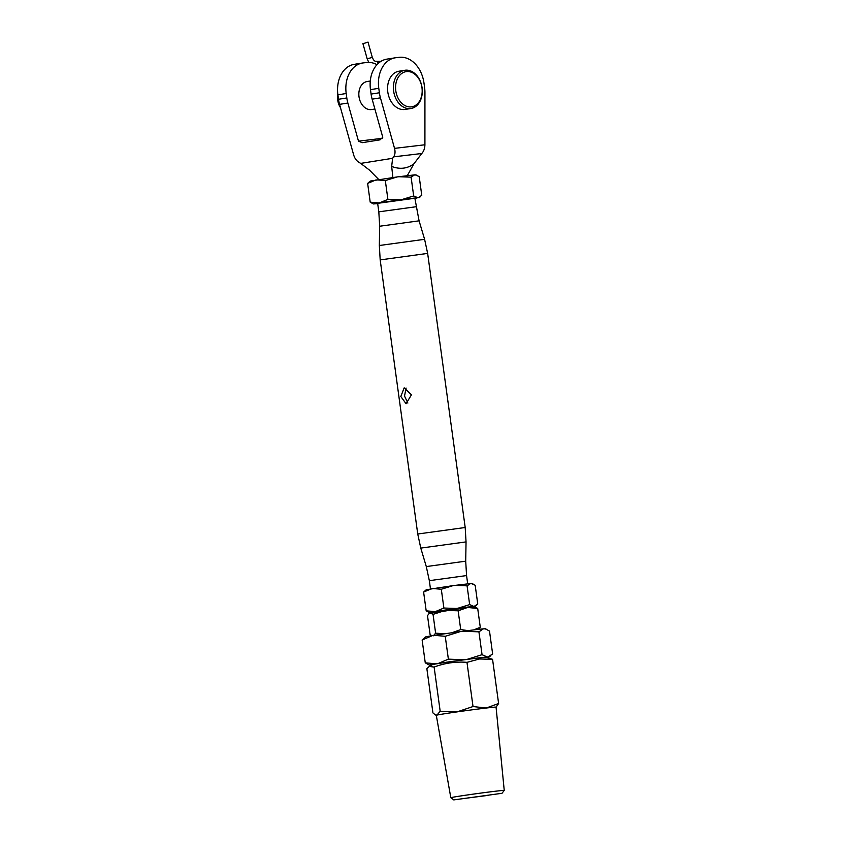 <?xml version="1.0" encoding="UTF-8"?>
<svg xmlns="http://www.w3.org/2000/svg" width="842" height="842" viewBox="0 0 842 842"><rect width="100%" height="100%" fill="white"/><g stroke="black" fill="none" stroke-linecap="round" stroke-linejoin="round"><path stroke-width="1.26" d="M374.89 109.028L371.669 109.544A14.198 10.493 -99.1 0 1 371.364 109.586A14.198 10.493 -99.1 0 1 359.039 96.967A14.198 10.493 -99.1 0 1 367.207 81.506A14.198 10.493 -99.1 0 1 367.512 81.464M421.789 153.497C423.789 151.265 424.831 148.36 424.915 144.771L424.936 92.578A28.386 20.997 80.9 0 0 424.578 87.41L423.968 82.969A28.386 20.997 80.9 0 0 399.266 57.319L395.782 57.73A28.386 20.997 80.9 0 0 395.172 57.814A28.386 20.997 80.9 0 0 378.784 88.315L370.48 89.641L371.09 94.094L379.395 92.767A28.386 20.997 80.9 0 0 380.437 97.851L394.53 148.371C395.414 151.855 395.108 154.686 393.614 156.854L421.789 153.497L413.864 163.864C407.254 168.726 399.855 169.579 391.667 166.421L392.625 158.307L360.692 163.39L358.997 162.359C356.482 160.822 354.703 158.338 353.651 154.886L339.558 104.366A28.386 20.997 -99.1 0 1 338.505 99.282L346.809 97.967A28.386 20.997 80.9 0 0 347.862 103.04L358.492 141.161L362.26 142.677M376.984 64.676A28.386 20.997 80.9 0 0 366.68 62.508L363.207 62.918A28.386 20.997 80.9 0 0 362.586 63.003A28.386 20.997 80.9 0 0 346.199 93.515L337.905 94.841L338.505 99.282M337.905 94.841A28.386 20.997 -99.1 0 1 354.293 64.329L362.586 63.003M379.395 92.767L378.784 88.315M346.199 93.515L346.809 97.967M370.48 89.641A28.386 20.997 -99.1 0 1 386.867 59.14L395.172 57.814M380.437 97.851L372.143 99.167L382.773 137.288L380.005 139.846L362.397 142.656M392.625 158.307L393.614 156.854M372.143 99.167A28.386 20.997 -99.1 0 1 371.09 94.094M413.864 163.864L407.317 175.641M360.692 163.39L369.396 170.042L379.079 179.872M391.667 166.421L392.909 177.694M382.247 138.341L358.492 141.161M337.842 94.378A14.198 10.493 80.9 0 0 337.747 100.282A14.198 10.493 80.9 0 0 340.463 107.618M395.824 90.957A17.808 13.167 80.9 0 0 411.422 106.86A17.808 13.167 80.9 0 0 421.937 87.515A17.808 13.167 80.9 0 0 406.339 71.612A17.808 13.167 80.9 0 0 395.824 90.957M422.042 87.526A19.355 14.314 -99.1 0 1 410.896 108.513A19.355 14.314 -99.1 0 1 393.656 91.262A19.355 14.314 -99.1 0 1 404.802 70.286A19.355 14.314 -99.1 0 1 422.042 87.526M404.802 70.286L398.971 71.212A19.355 14.314 80.9 0 0 387.825 92.199A19.355 14.314 80.9 0 0 405.065 109.439L410.896 108.513M376.069 61.245A2.663 1.789 82.5 0 1 376.1 61.245L376.1 61.245A2.663 1.789 82.5 0 1 378.195 63.466M363.607 43.531L368.028 42.1L363.607 43.531M377.69 203.606L373.427 203.943L378.742 202.89L400.203 199.796L417.727 197.691L414.917 198.512M373.427 203.943L370.206 202.185L378.742 202.89M418.263 197.66L421.768 195.344L419.19 176.557L415.138 174.81L416.906 175.189M379.921 202.712L387.899 199.365L400.203 199.796M401.918 199.565L413.675 195.944L417.727 197.691M375.606 180.051L367.638 183.398L370.291 181.062L397.077 176.946L385.32 180.577L376.784 179.862M414.601 174.852L411.096 177.157L398.792 176.725L415.138 174.81M398.792 176.725L397.077 176.946M387.899 199.365L385.32 180.577M370.206 202.185L367.638 183.398M413.675 195.944L411.096 177.157M436.44 611.734L468.078 607.398M469.804 607.356L475.088 606.345L474.246 606.324L477.751 604.019L475.172 585.232L471.12 583.474L453.059 585.622L426.273 589.726L423.61 592.063L426.189 610.85L434.725 611.566L429.409 612.608L434.767 612.155M472.888 583.853L471.12 583.474M431.588 588.716L423.61 592.063M470.583 583.517L467.078 585.822L454.775 585.39M453.059 585.622L441.303 589.242L432.767 588.526M429.409 612.608L426.189 610.85M435.903 611.376L443.881 608.029L456.185 608.461L434.725 611.566M469.657 604.609L473.709 606.366L457.901 608.24L469.657 604.609L467.078 585.822M473.709 606.366L474.246 606.324M456.185 608.461L457.901 608.24M441.303 589.242L443.881 608.029M486.918 657.465A30.165 0.6 172.2 0 0 489.17 656.939A30.165 0.6 172.2 0 0 488.213 656.897L492.633 653.908L489.497 631.068L485.318 628.774A30.165 0.6 172.2 0 0 484.361 628.774L483.35 628.858A30.165 0.6 172.2 0 0 463.342 631.226L460.111 631.647A30.165 0.6 172.2 0 0 434.43 635.342L432.22 635.689A30.165 0.6 172.2 0 0 425.589 636.962L422.126 639.994L425.263 662.833L436.072 663.812A30.165 0.6 172.2 0 0 429.441 665.127A30.165 0.6 172.2 0 0 430.399 665.127L431.409 665.043A30.165 0.6 172.2 0 0 431.757 665.022M432.22 635.689L422.126 639.994M460.111 631.647L445.239 636.31L434.43 635.342M483.35 628.858L478.93 631.847L463.342 631.226M486.518 629.269L484.361 628.774M429.441 665.127L425.263 662.833M438.282 663.454L448.376 659.149L463.963 659.77A30.165 0.6 172.2 0 0 438.282 663.454L436.072 663.812M467.184 659.349L482.056 654.687L487.202 656.971A30.165 0.6 172.2 0 0 467.184 659.349L463.963 659.77M487.202 656.971L488.213 656.897M445.239 636.31L448.376 659.149M478.93 631.847L482.056 654.687M453.775 799.9L501.979 793.301L453.775 799.9L450.828 797.753A26.965 0.537 -7.8 0 1 450.817 797.742L436.303 715.321A30.165 0.6 -7.8 0 1 436.303 715.321A30.165 0.6 -7.8 0 1 436.966 715.1A30.165 0.6 -7.8 0 1 444.018 713.848A30.165 0.6 -7.8 0 1 457.017 711.9L440.177 711.248L436.966 715.1L435.314 714.858L432.935 712.921L426.873 668.737L429.231 666.454L434.125 667.053L440.177 711.248M488.307 795.353L463.816 798.511L488.307 795.353M429.231 666.454L432.367 664.675A27.228 0.547 -7.8 0 1 448.944 661.917A27.228 0.547 -7.8 0 1 477.403 658.128A27.228 0.547 -7.8 0 1 486.244 657.297L492.559 659.307L479.508 658.981L466.973 662.349L473.025 706.533L457.017 711.9A30.165 0.6 -7.8 0 1 486.234 708.027A30.165 0.6 -7.8 0 1 496.064 707.133L498.611 703.502L486.234 708.027L473.025 706.533M450.817 797.742A26.965 0.537 -7.8 0 1 466.657 795.069A26.965 0.537 -7.8 0 1 495.454 791.227A26.965 0.537 -7.8 0 1 504.253 790.417A26.965 0.537 -7.8 0 1 504.242 790.428L496.064 707.133M492.559 659.307L498.611 703.502M466.973 662.349C455.743 661.465 444.797 663.043 434.125 667.053M468.299 607.524L477.698 608.482L475.162 606.903L468.299 607.524L429.157 613.418L427.504 615.681L430.083 634.468L431.893 635.742M466.994 607.682L458.143 610.797L446.155 610.45M444.481 610.682L433.051 614.397L430.188 612.965M451.722 632.795L460.721 629.584L468.036 630.616M473.72 629.911L480.277 627.269L478.877 629.3M433.314 635.815L435.619 633.184L445.018 633.752M433.051 614.397L435.619 633.184M458.143 610.797L460.721 629.584M477.698 608.482L480.277 627.269M406.076 388.057L404.528 396.077L407.854 403.055M400.813 396.508L404.181 387.857L411.454 394.814L406.065 403.718L400.813 396.508M416.043 206.743L378.816 211.837L377.648 203.343L414.874 198.249L419.084 220.836L379.668 226.235L379.332 245.506L424.6 239.307L427.652 253.4L380.184 259.904L417.737 534.007L465.194 527.502L466.047 541.901L420.779 548.1L426.294 566.571L465.71 561.172L466.047 541.901M424.915 144.771L394.53 148.371M347.862 103.04L339.558 104.366M368.028 42.1L372.301 57.393L367.175 58.824L368.796 62.403M465.71 561.172L466.563 575.57L429.336 580.664L430.462 588.895M407.202 176.02L408.17 174.094M367.207 81.506L370.291 81.011M372.301 57.393C373.511 60.266 374.785 61.55 376.1 61.245L381.142 61.245M362.891 43.531L367.175 58.824M377.595 62.024L379.426 62.413M419.106 197.681L420.4 196.681M475.088 606.345L476.372 605.345M489.17 656.939L490.844 655.655M501.979 793.301L504.242 790.428M436.303 715.332L435.314 714.858M427.652 253.4L465.194 527.502M419.084 220.836L424.6 239.307M378.816 211.837L379.668 226.235M426.294 566.571L429.336 580.664M466.563 575.57L467.689 583.801M379.332 245.506L380.184 259.904M417.737 534.007L420.779 548.1"/></g></svg>

